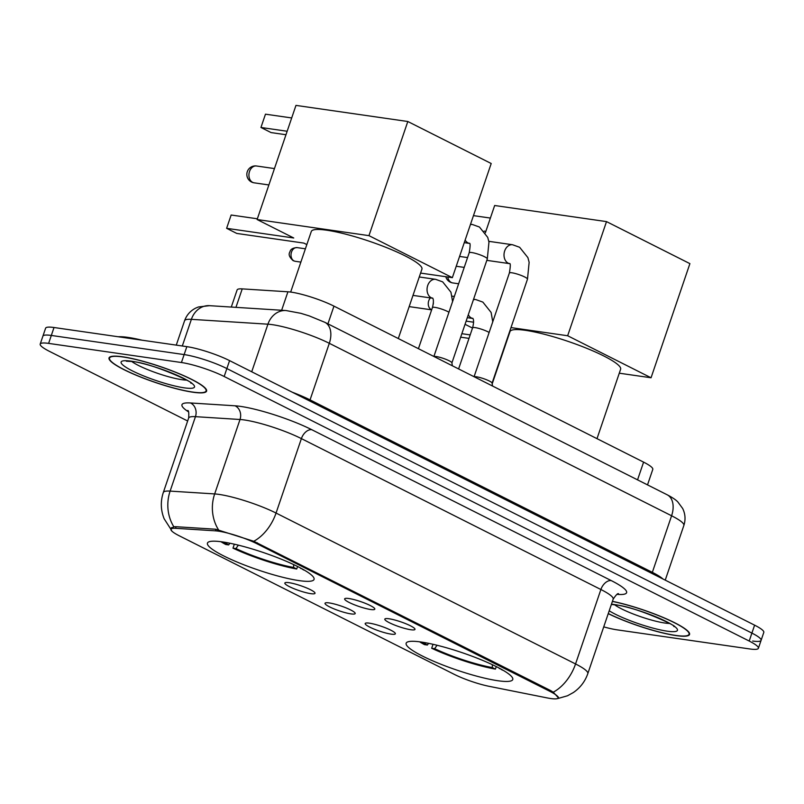 <?xml version="1.0" encoding="UTF-8"?>
<svg xmlns="http://www.w3.org/2000/svg" width="804" height="804" viewBox="0 0 804 804"><rect width="100%" height="100%" fill="white"/><g stroke="black" fill="none" stroke-linecap="round" stroke-linejoin="round"><path stroke-width="1.21" d="M421.015 642.004A56.31 9.095 -161.2 0 0 406.151 643.23A56.31 9.095 -161.2 0 0 438.12 663.119A56.31 9.095 -161.2 0 0 497.887 680.737A56.31 9.095 -161.2 0 0 512.761 679.521A56.31 9.095 -161.2 0 0 480.782 659.622A56.31 9.095 -161.2 0 0 421.015 642.004M222.316 541.896A56.31 9.095 -161.2 0 0 207.452 543.112A56.31 9.095 -161.2 0 0 239.421 563.011A56.31 9.095 -161.2 0 0 299.188 580.629A56.31 9.095 -161.2 0 0 314.052 579.403A56.31 9.095 -161.2 0 0 282.083 559.514A56.31 9.095 -161.2 0 0 222.316 541.896M310.806 593.654A15.939 2.573 18.8 0 1 293.219 588.387A15.939 2.573 18.8 0 1 284.998 582.82A15.939 2.573 18.8 0 1 289.058 582.689A15.939 2.573 18.8 0 1 305.279 587.392A15.939 2.573 18.8 0 1 315.027 593.04A15.939 2.573 18.8 0 1 310.806 593.654M350.986 613.894A15.939 2.573 18.8 0 1 333.399 608.628A15.939 2.573 18.8 0 1 325.178 603.06A15.939 2.573 18.8 0 1 329.228 602.93A15.939 2.573 18.8 0 1 345.459 607.633A15.939 2.573 18.8 0 1 355.197 613.281A15.939 2.573 18.8 0 1 350.986 613.894M391.156 634.135A15.939 2.573 18.8 0 1 373.569 628.869A15.939 2.573 18.8 0 1 365.348 623.301A15.939 2.573 18.8 0 1 369.408 623.17A15.939 2.573 18.8 0 1 385.629 627.884A15.939 2.573 18.8 0 1 395.377 633.522A15.939 2.573 18.8 0 1 391.156 634.135M370.604 609.492A15.939 2.573 18.8 0 1 353.016 604.226A15.939 2.573 18.8 0 1 344.795 598.658A15.939 2.573 18.8 0 1 348.846 598.528A15.939 2.573 18.8 0 1 365.076 603.231A15.939 2.573 18.8 0 1 374.825 608.879A15.939 2.573 18.8 0 1 370.604 609.492M410.784 629.733A15.939 2.573 18.8 0 1 393.186 624.467A15.939 2.573 18.8 0 1 384.965 618.899A15.939 2.573 18.8 0 1 389.025 618.768A15.939 2.573 18.8 0 1 405.246 623.482A15.939 2.573 18.8 0 1 414.995 629.12A15.939 2.573 18.8 0 1 410.784 629.733M231.291 307.058L237.12 289.932A31.869 5.156 18.8 0 1 242.225 288.887L287.922 291.792A31.869 5.156 18.8 0 1 291.239 292.143A31.869 5.156 18.8 0 1 333.962 306.133L643.592 462.129A31.869 5.156 18.8 0 1 652.788 469.385L647.511 484.882M215.522 530.841A28.683 4.633 18.8 0 1 218.507 531.173A28.683 4.633 18.8 0 1 256.958 543.755L549.926 691.37A28.683 4.633 18.8 0 1 558.207 697.892A28.683 4.633 18.8 0 1 547.062 697.892L489.174 686.335A28.683 4.633 18.8 0 1 454.3 674.375L179.222 535.776A28.683 4.633 18.8 0 1 170.95 529.253A28.683 4.633 18.8 0 1 175.543 528.308L215.522 530.841L216.065 529.263M122.64 356.795A51.526 8.331 -161.2 0 0 109.032 357.911A51.526 8.331 -161.2 0 0 138.298 376.111A51.526 8.331 -161.2 0 0 192.98 392.231A51.526 8.331 -161.2 0 0 206.588 391.116A51.526 8.331 -161.2 0 0 177.332 372.915A51.526 8.331 -161.2 0 0 122.64 356.795M608.236 613.653A51.526 8.331 -161.2 0 0 675.953 635.572A51.526 8.331 -161.2 0 0 689.561 634.456A51.526 8.331 -161.2 0 0 664.345 617.954A51.526 8.331 -161.2 0 0 612.427 601.332M170.82 528.409L173.845 526.791L175.664 526.69L215.653 529.223L253.762 541.273L550.629 690.576L553.263 692.184L558.589 698.013L557.584 698.606L567.473 695.782L573.312 692.566C580.217 687.842 585.051 681.531 587.814 673.621L613.161 599.181A42.501 6.864 -161.2 0 0 600.889 589.513L301.389 438.612A42.501 6.864 -161.2 0 0 244.426 419.969A42.501 6.864 -161.2 0 0 240.014 419.497L195.452 416.663A42.501 6.864 -161.2 0 0 188.649 418.06C189 412.965 188.689 410.432 187.694 410.462M603.734 626.869A31.869 5.156 -161.2 0 0 617.16 629.854L749.981 648.979A31.869 5.156 -161.2 0 0 758.393 648.285L761.097 640.346A31.869 5.156 -161.2 0 0 751.901 633.1L226.869 368.564A31.869 5.156 -161.2 0 0 184.136 354.584L51.315 335.449A31.869 5.156 -161.2 0 0 42.903 336.142A31.869 5.156 -161.2 0 1 51.315 335.449L184.136 354.584A31.869 5.156 -161.2 0 1 226.869 368.564L751.901 633.1A31.869 5.156 -161.2 0 1 761.097 640.346A31.869 5.156 -161.2 0 1 752.685 641.039M758.393 648.285A31.869 5.156 -161.2 0 0 749.197 641.039L224.165 376.503A31.869 5.156 -161.2 0 0 181.433 362.524L48.612 343.388A31.869 5.156 -161.2 0 0 40.2 344.082A31.869 5.156 -161.2 0 0 49.396 351.328L187.654 420.994M761.097 640.346L763.8 632.406A31.869 5.156 -161.2 0 0 754.604 625.16L229.572 360.624A31.869 5.156 -161.2 0 0 186.84 346.645L54.019 327.509A31.869 5.156 -161.2 0 0 45.607 328.203L40.2 344.082M141.996 340.182A53.124 8.583 -161.2 0 0 127.977 337.389A53.124 8.583 -161.2 0 0 118.258 336.765M192.618 392.05A50.994 8.241 -161.2 0 0 206.085 390.945A50.994 8.241 -161.2 0 0 177.131 372.925A50.994 8.241 -161.2 0 0 123.002 356.976A50.994 8.241 -161.2 0 0 109.535 358.081A50.994 8.241 -161.2 0 0 138.499 376.101A50.994 8.241 -161.2 0 0 192.618 392.05M608.266 613.542A50.994 8.241 -161.2 0 0 675.591 635.391A50.994 8.241 -161.2 0 0 689.058 634.286A50.994 8.241 -161.2 0 0 663.923 617.874A50.994 8.241 -161.2 0 0 612.397 601.432M398.302 338.544L421.929 269.139A58.431 9.447 -161.2 0 0 388.744 248.486A58.431 9.447 -161.2 0 0 326.726 230.205A58.431 9.447 -161.2 0 0 311.299 231.472L290.666 292.063M300.646 568.066L303.701 570.016A53.124 8.583 -161.2 0 0 304.244 570.066M297.57 566.478L296.716 569.011A53.124 8.583 -161.2 0 1 232.979 548.147L234.336 544.187M220.919 541.705A53.124 8.583 -161.2 0 0 225.733 544.499L228.678 544.921L229.874 543.223M300.646 568.468A48.662 7.859 -161.2 0 0 301.55 568.549M232.979 548.147L235.934 548.579A48.662 7.859 -161.2 0 0 293.651 567.463L296.716 569.011M223.984 542.147A48.662 7.859 -161.2 0 0 228.678 544.921M238.356 545.142L235.934 548.579M293.651 567.463L293.641 564.569M287.159 131.253L260.948 127.474L265.471 114.178L291.681 117.947M257.36 218.788L231.15 215.02L226.617 228.316L293.731 237.984L257.109 219.532L295.962 105.394L407.809 121.504L491.204 163.513L452.35 277.661L420.582 273.079M285.973 134.73L271.099 132.59L260.948 127.474M306.837 244.587L303.882 243.099L236.768 233.431L226.617 228.316M452.35 277.661L368.956 235.642L407.809 121.504M257.109 219.532L368.956 235.642M597 438.662L620.628 369.247A58.431 9.447 -161.2 0 0 587.443 348.604A58.431 9.447 -161.2 0 0 525.424 330.323A58.431 9.447 -161.2 0 0 509.997 331.59L492.199 383.86M499.344 668.174L502.399 670.124A53.124 8.583 -161.2 0 0 502.942 670.184M496.269 666.596L495.415 669.119A53.124 8.583 -161.2 0 1 431.678 648.265L433.034 644.295M419.618 641.813A53.124 8.583 -161.2 0 0 424.432 644.617L427.376 645.039L428.582 643.341M499.344 668.586A48.662 7.859 -161.2 0 0 500.249 668.667M431.678 648.265L434.632 648.687A48.662 7.859 -161.2 0 0 492.349 667.581L495.415 669.119M422.683 642.265A48.662 7.859 -161.2 0 0 427.376 645.039M437.054 645.26L434.632 648.687M492.349 667.581L492.349 664.687M473.466 215.633L490.38 218.065M485.375 232.768L494.661 205.502L606.507 221.613L689.902 263.632L651.049 377.769L619.281 373.197M472.511 328.062L465.044 324.303M651.049 377.769L567.654 335.75L606.507 221.613M466.129 321.128L473.626 322.213M510.992 327.59L567.654 335.75M484.149 231.12L485.857 231.361M470.189 334.896L461.848 333.69M425.316 328.434L429.849 315.128M460.662 337.177L469.003 338.373M434.039 356.554A9.558 1.548 18.8 0 1 436.321 356.564A9.558 1.548 18.8 0 1 446.119 359.418A9.558 1.548 18.8 0 1 451.908 362.805L452.33 365.77M474.209 376.795A9.558 1.548 18.8 0 1 476.491 376.805A9.558 1.548 18.8 0 1 486.299 379.659A9.558 1.548 18.8 0 1 492.078 383.046L492.51 386.01M433.276 304.113A9.558 7.146 -81.8 0 1 433.416 302.877M431.266 309.59A6.904 5.156 -81.8 0 1 431.075 309.49A6.904 5.156 -81.8 0 1 428.743 300.756A6.904 5.156 -81.8 0 1 430.421 297.902M281.641 310.254L287.922 291.792M175.543 528.308L176.086 526.71M549.926 691.37L550.268 690.385M256.958 543.755L257.29 542.78M327.931 323.851L333.962 306.133M235.944 307.359L242.225 288.887M637.552 479.857L643.592 462.129M188.508 411.859A53.124 8.583 18.8 0 1 190.478 402.965L235.029 405.799A53.124 8.583 18.8 0 1 311.761 429.698L611.261 580.599A10.623 6.854 -63.3 0 0 600.889 589.513L575.553 663.953A42.501 6.864 18.8 0 1 587.814 673.621M611.261 580.599A53.124 8.583 18.8 0 1 617.06 594.357M171.483 530.188L164.137 518.761C160.679 510.118 160.408 501.364 163.312 492.5A42.501 6.864 18.8 0 1 170.116 491.103L214.668 493.927A42.501 6.864 18.8 0 1 219.08 494.41A42.501 6.864 18.8 0 1 276.053 513.052A37.185 23.979 116.7 0 1 253.762 541.273M218.507 529.786A37.185 31.517 93.6 0 1 214.668 493.927L240.014 419.497A10.623 9.005 -86.4 0 0 235.029 405.799M553.263 692.184A37.185 23.979 -63.3 0 0 575.553 663.953L276.053 513.052L301.389 438.612A10.623 6.854 -63.3 0 1 311.761 429.698M190.478 402.965A10.623 9.005 -86.4 0 1 195.452 416.663L170.116 491.103A37.185 31.517 93.6 0 0 173.845 526.791M749.197 641.039L754.604 625.16M224.165 376.503L229.572 360.624M181.433 362.524L186.84 346.645M48.612 343.388L54.019 327.509M309.761 401.025A5.316 3.427 116.7 0 1 310.053 399.889L652.335 572.347L671.591 515.776A21.246 13.698 -63.3 0 0 667.169 494.782C672.335 497.475 675.893 499.857 677.822 501.927L682.666 508.48C685.33 513.957 685.732 519.615 683.862 525.444A42.501 6.864 -161.2 0 0 671.591 515.776L329.308 343.308A42.501 6.864 -161.2 0 0 272.335 324.665A42.501 6.864 -161.2 0 0 267.923 324.193L251.722 371.78M292.284 392.221A42.501 6.864 18.8 0 1 310.053 399.889L329.308 343.308A21.246 13.698 -63.3 0 0 324.886 322.324L667.169 494.782M209.442 305.671A21.246 18.01 93.6 0 0 191.382 319.339A42.501 6.864 -161.2 0 0 184.578 320.736C186.649 314.987 190.407 310.756 195.854 308.032L198.437 306.967L209.442 305.671L285.983 310.535A21.246 18.01 93.6 0 0 267.923 324.193L191.382 319.339L182.307 345.991M652.044 573.483A5.316 3.427 116.7 0 1 652.335 572.347A42.501 6.864 18.8 0 1 662.948 578.981M131.645 361.428A32.381 5.236 -161.2 0 0 181.945 379.699A32.381 5.236 -161.2 0 0 186.528 380.111M184.267 387.84A38.753 6.261 -161.2 0 0 183.312 378.181A38.753 6.261 -161.2 0 0 131.353 361.187A38.753 6.261 -161.2 0 0 132.308 370.845A38.753 6.261 -161.2 0 0 184.267 387.84M614.618 604.769A32.381 5.236 -161.2 0 0 664.908 623.04A32.381 5.236 -161.2 0 0 669.501 623.452M609.211 610.799A38.753 6.261 -161.2 0 0 667.24 631.18A38.753 6.261 -161.2 0 0 666.285 621.532A38.753 6.261 -161.2 0 0 614.326 604.528A38.753 6.261 -161.2 0 0 611.462 604.186M274.455 168.579L256.526 165.996A8.502 6.352 98.2 0 0 249.511 171.483A8.502 6.352 98.2 0 0 252.617 182.347A8.502 6.352 98.2 0 0 254.104 182.82L268.878 184.95M447.758 276.998A8.502 6.352 98.2 0 0 451.315 282.465A8.502 6.352 98.2 0 0 452.803 282.938L458.642 283.772M433.889 356.473L469.204 252.757A9.558 1.548 18.8 0 1 471.727 252.546A9.558 1.548 18.8 0 1 484.943 256.948A9.558 1.548 18.8 0 1 487.304 258.918L451.918 362.875M464.26 242.657L469.496 243.411A9.558 7.146 -81.8 0 1 467.988 242.898A9.558 7.146 -81.8 0 1 467.586 242.677A9.558 7.146 -81.8 0 1 465.144 240.074M470.41 224.587A9.558 7.146 -81.8 0 1 472.39 224.507L479.455 227.04L487.716 237.371L488.963 242.064L487.304 258.918M474.069 376.724L509.374 272.998A9.558 1.548 18.8 0 1 511.907 272.787A9.558 1.548 18.8 0 1 525.123 277.189A9.558 1.548 18.8 0 1 527.484 279.159L492.088 383.116M486.812 260.355L509.666 263.652A9.558 7.146 -81.8 0 1 508.168 263.149A9.558 7.146 -81.8 0 1 507.756 262.918A9.558 7.146 -81.8 0 1 504.43 251.752A9.558 7.146 -81.8 0 1 512.57 244.748L519.635 247.28L527.896 257.612L529.143 262.305L527.484 279.159M294.013 260.908A6.904 5.156 -81.8 0 1 291.259 252.888A6.904 5.156 -81.8 0 1 297.189 247.622C293.289 247.793 290.937 248.989 290.123 251.18C289.902 252.597 286.807 254.788 293.098 260.627A6.904 4.452 -63.3 0 0 294.013 260.908A6.904 5.156 -81.8 0 0 295.219 261.29L300.867 262.104M432.693 298.173L432.622 298.123C432.18 297.631 434.693 298.766 432.421 307.57A9.558 1.548 18.8 0 1 434.944 307.369A9.558 1.548 18.8 0 1 448.16 311.771A9.558 1.548 18.8 0 1 448.964 312.213M412.985 295.39L432.713 298.234A9.558 7.146 -81.8 0 1 431.205 297.721A9.558 7.146 -81.8 0 1 430.803 297.5A9.558 7.146 -81.8 0 1 427.467 286.335A9.558 7.146 -81.8 0 1 435.607 279.33L442.672 281.862L450.943 292.204L452.582 301.58M472.873 318.424L472.802 318.364C472.35 317.881 474.873 319.007 472.591 327.821A9.558 1.548 18.8 0 1 475.124 327.61A9.558 1.548 18.8 0 1 488.34 332.012A9.558 1.548 18.8 0 1 489.133 332.454M467.305 317.67L472.883 318.474A9.558 7.146 -81.8 0 1 471.385 317.972A9.558 7.146 -81.8 0 1 470.973 317.741A9.558 7.146 -81.8 0 1 468.31 314.716M473.405 299.761A9.558 7.146 -81.8 0 1 475.787 299.57L482.852 302.103L491.113 312.444L492.751 321.821M170.95 529.253L171.503 527.615M558.207 697.892L558.468 697.148M618.547 593.744C617.814 593.101 616.015 594.91 613.161 599.181M163.312 492.5L188.649 418.06M285.983 310.535L300.827 313.309L309.238 315.902L324.886 322.324M184.578 320.736L176.277 345.117M683.862 525.444L665.24 580.136M126.278 361.187L132.479 361.539C153.212 363.267 197.945 384.543 190.93 383.196L190.458 382.272M206.467 389.819L206.085 390.945M109.917 356.946L109.535 358.081M611.362 604.467L615.442 604.879C636.175 606.608 680.918 627.884 673.893 626.537L673.43 625.623M689.44 633.16L689.058 634.286M256.526 165.996A8.502 8.502 0 0 0 251.491 181.995A8.502 8.502 0 0 0 254.104 182.82M445.808 276.717A8.502 8.502 0 0 0 452.803 282.938M464.22 267.4L456.23 266.255M469.204 252.757C470.34 246.155 470.41 242.999 469.405 243.3L469.476 243.361M472.39 224.507L470.531 224.236M467.556 257.582L459.576 256.436M509.374 272.998C510.51 266.395 510.58 263.24 509.585 263.541L509.656 263.601M512.57 244.748L488.832 241.331M297.189 247.622L305.399 248.798M295.219 261.29L293.098 260.627M418.422 348.685L432.421 307.57M435.607 279.33L419.256 276.978M431.075 309.49L431.658 309.811M409.166 306.615L431.647 309.852M458.602 368.925L472.591 327.821M475.787 299.57L473.576 299.249M454.32 296.475L452.049 296.153"/></g></svg>
